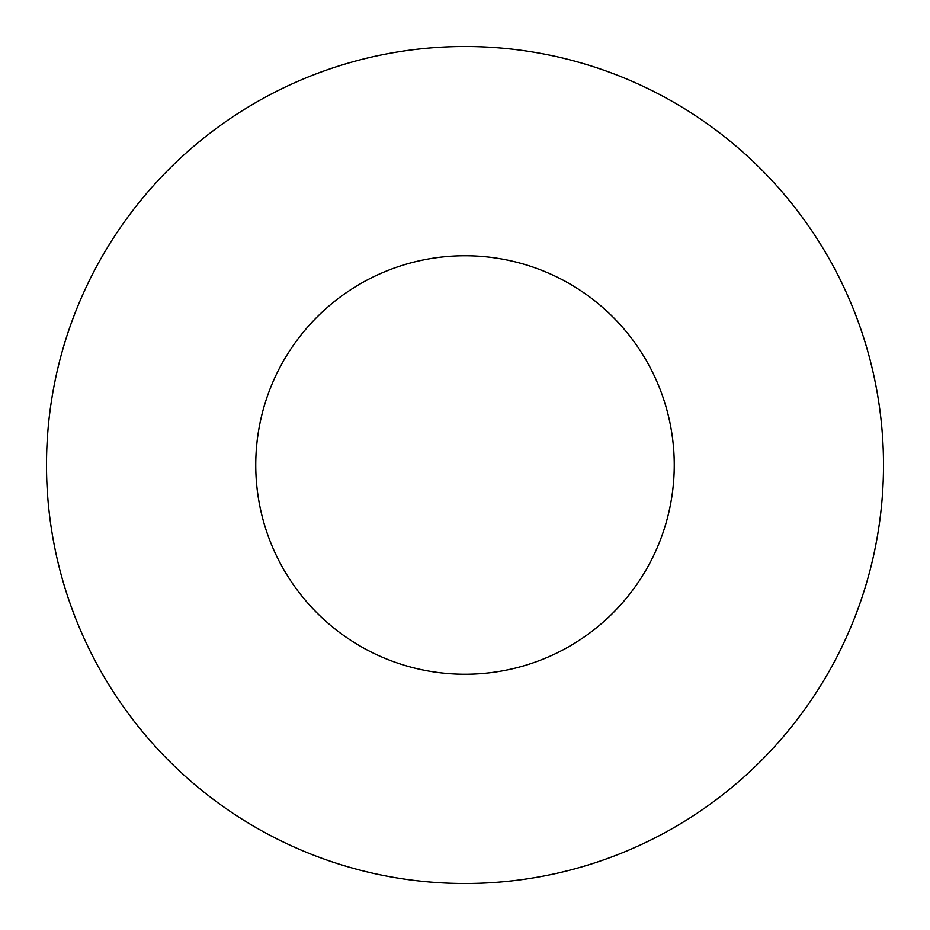 <?xml version="1.0" encoding="UTF-8"?>
<svg xmlns="http://www.w3.org/2000/svg" width="930" height="930" viewBox="0 0 930 930"><rect width="100%" height="100%" fill="white"/><g stroke="black" fill="none" stroke-linecap="round" stroke-linejoin="round"><path stroke-width="1.4" d="M674.25 465A209.25 209.25 0 0 0 465 255.75A209.25 209.25 0 0 0 255.75 465A209.25 209.25 0 0 0 465 674.25A209.25 209.25 0 0 0 674.25 465M883.5 465A418.5 418.5 0 0 0 465 46.5A418.5 418.5 0 0 0 46.5 465A418.5 418.5 0 0 0 465 883.5A418.5 418.5 0 0 0 883.5 465"/></g></svg>
